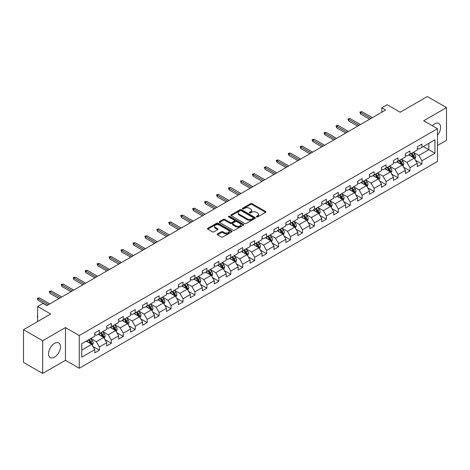 <?xml version="1.0" encoding="UTF-8"?>
<svg xmlns="http://www.w3.org/2000/svg" width="470" height="470" viewBox="0 0 470 470"><rect width="100%" height="100%" fill="white"/><g stroke="black" fill="none" stroke-linecap="round" stroke-linejoin="round"><path stroke-width="0.7" d="M256.538 216.929A0.746 0.429 0 0 0 257.589 216.929L265.579 212.322A1.063 0.611 0 0 0 265.891 211.888A1.063 0.611 0 0 0 265.579 211.453L252.049 203.639A1.063 0.611 0 0 0 250.545 203.639L242.561 208.251A0.746 0.429 0 0 0 242.338 208.557A0.746 0.429 0 0 0 242.561 208.856A0.746 0.429 0 0 0 243.613 208.856L244.647 208.263A3.402 1.962 0 0 1 249.453 208.263L250.581 208.915A3.402 1.962 0 0 1 251.579 210.302A3.402 1.962 0 0 1 250.581 211.688L249.547 212.287A0.746 0.429 0 0 0 249.329 212.593A0.746 0.429 0 0 0 249.547 212.892A0.746 0.429 0 0 0 250.604 212.892L251.632 212.299A3.402 1.962 0 0 1 256.444 212.299L257.572 212.951A3.402 1.962 0 0 1 258.571 214.338A3.402 1.962 0 0 1 257.572 215.724L256.538 216.323A0.746 0.429 0 0 0 256.32 216.629A0.746 0.429 0 0 0 256.538 216.929L256.538 216.323M54.514 357.153A8.448 4.876 120 0 0 60.031 349.709A8.448 4.876 120 0 0 58.738 342.941A8.448 4.876 120 0 0 54.514 343.359A8.448 4.876 120 0 0 48.998 350.802A8.448 4.876 120 0 0 50.29 357.57A8.448 4.876 120 0 0 54.514 357.153M437.464 135.231A8.448 4.876 120 0 0 438.857 123.481A8.448 4.876 120 0 0 434.632 123.898A8.448 4.876 120 0 0 432.335 125.754M217.545 233.931A1.063 0.611 0 0 0 217.234 234.366A1.063 0.611 0 0 0 217.545 234.8L221.346 236.992A1.063 0.611 0 0 0 222.845 236.992L231.716 231.869A1.063 0.611 0 0 0 232.027 231.434A1.063 0.611 0 0 0 231.716 230.999L218.186 223.191A1.063 0.611 0 0 0 216.682 223.191L207.816 228.308A1.063 0.611 0 0 0 207.505 228.743A1.063 0.611 0 0 0 207.816 229.178L212.399 231.828A1.063 0.611 0 0 0 213.903 231.828L217.698 229.636A1.063 0.611 0 0 0 218.01 229.201A1.063 0.611 0 0 0 217.698 228.767L215.425 227.457A2.844 1.639 0 0 1 214.59 226.293A2.844 1.639 0 0 1 216.347 224.778A2.844 1.639 0 0 1 219.443 225.13L228.355 230.276A2.844 1.639 0 0 1 229.184 231.434A2.844 1.639 0 0 1 227.433 232.95A2.844 1.639 0 0 1 224.331 232.597L222.845 231.739A1.063 0.611 0 0 0 221.346 231.739L217.545 233.931L217.545 234.8L221.346 232.621L221.346 231.739M437.464 145.518L446.5 140.301L446.5 107.589L427.353 96.532L400.17 112.23L387.157 104.71L381.793 107.806L385.623 110.015L46.853 305.606L43.029 303.391L37.665 306.487L37.665 321.521M42.647 340.75L42.647 373.468L65.465 360.29L65.465 327.578L42.647 340.75L23.5 329.699L50.684 314.001L37.665 306.487M65.465 327.578L79.248 335.533L437.464 128.721L437.464 161.433L79.248 368.251L79.248 335.533M446.5 107.589L423.681 120.761L437.464 128.721M244.717 223.497A1.063 0.611 0 0 0 246.221 223.497L255.093 218.374A1.063 0.611 0 0 0 255.404 217.939A1.063 0.611 0 0 0 255.093 217.504L241.562 209.696A1.063 0.611 0 0 0 240.058 209.696L231.193 214.814A1.063 0.611 0 0 0 230.882 215.248A1.063 0.611 0 0 0 231.193 215.683L244.717 223.497M228.896 217.093A0.746 0.429 0 0 1 229.648 217.199L243.389 225.13L234.536 230.241A1.063 0.611 0 0 1 233.032 230.241L219.502 222.433L219.502 221.564A1.063 0.611 0 0 0 219.19 221.999A1.063 0.611 0 0 0 219.502 222.433M219.502 221.564L223.297 219.373A1.063 0.611 0 0 1 224.801 219.373L230.288 222.539A1.063 0.611 0 0 0 231.792 222.539L234.307 221.088A1.063 0.611 0 0 0 234.618 220.653A1.063 0.611 0 0 0 234.307 220.219L228.596 216.923A0.746 0.429 0 0 1 228.379 216.617A0.746 0.429 0 0 1 228.837 216.218A0.746 0.429 0 0 1 229.648 216.312L243.407 224.255A1.063 0.611 0 0 1 243.719 224.689A1.063 0.611 0 0 1 243.407 225.124L243.407 224.255M42.647 373.468L23.5 362.411L23.5 329.699M92.99 346.519L99.387 350.215L99.387 346.983L106.737 342.742L106.737 345.967L111.331 343.317L111.331 340.086L118.681 335.844L118.681 339.07L123.275 336.42L123.275 333.189L130.631 328.947L130.631 332.173L135.225 329.523L135.225 326.292L142.575 322.05L142.575 325.275L147.169 322.626L147.169 319.394L154.518 315.153L154.518 318.378L159.113 315.728L159.113 312.503L166.468 308.255L166.468 311.481L171.062 308.831L171.062 305.606L178.412 301.358L178.412 304.589L183.006 301.934L183.006 298.709L190.356 294.461L190.356 297.692L194.95 295.037L194.95 291.811L202.3 287.564L202.3 290.795L206.9 288.139L206.9 284.914L214.25 280.666L214.25 283.898L218.844 281.242L218.844 278.017L226.193 273.775L226.193 277L230.788 274.345L230.788 271.12L238.137 266.878L238.137 270.103L242.732 267.448L242.732 264.222L250.087 259.981L250.087 263.206L254.681 260.556L254.681 257.325L262.031 253.083L262.031 256.309L266.625 253.659L266.625 250.428L273.975 246.186L273.975 249.411L278.569 246.762L278.569 243.53L285.925 239.289L285.925 242.514L290.519 239.864L290.519 236.633L297.868 232.392L297.868 235.617L302.463 232.967L302.463 229.742L309.812 225.494L309.812 228.72L314.406 226.07L314.406 222.845L321.762 218.597L321.762 221.828L326.356 219.173L326.356 215.947L333.706 211.7L333.706 214.931L338.3 212.275L338.3 209.05L345.65 204.803L345.65 208.034L350.244 205.378L350.244 202.153L357.594 197.905L357.594 201.137L362.194 198.481L362.194 195.256L369.543 191.014L369.543 194.239L374.138 191.584L374.138 188.358L381.487 184.117L381.487 187.342L386.082 184.687L386.082 181.461L393.431 177.219L393.431 180.445L398.025 177.795L398.025 174.564L405.381 170.322L405.381 173.547L409.975 170.898L409.975 167.667L417.325 163.425L417.325 166.65L421.919 164.001L421.919 160.769L434.938 153.255L434.938 139.813L428.81 143.35L428.81 149.719L434.938 153.255M99.387 350.215L94.793 352.864L94.793 349.639L81.774 357.153L81.774 343.711L94.793 336.197L94.793 332.971L99.387 330.316L99.387 333.541L106.737 329.3L106.737 326.074L111.331 323.419L111.331 326.65L118.681 322.402L118.681 319.177L123.275 316.522L123.275 319.753L130.631 315.505L130.631 312.28L135.225 309.624L135.225 312.856L142.575 308.608L142.575 305.382L147.169 302.727L147.169 305.958L154.518 301.711L154.518 298.485L159.113 295.836L159.113 299.061L166.468 294.813L166.468 291.588L171.062 288.938L171.062 292.164L178.412 287.922L178.412 284.691L183.006 282.041L183.006 285.267L190.356 281.025L190.356 277.793L194.95 275.144L194.95 278.369L202.3 274.127L202.3 270.896L206.9 268.247L206.9 271.472L214.25 267.23L214.25 263.999L218.844 261.349L218.844 264.575L226.193 260.333L226.193 257.108L230.788 254.452L230.788 257.678L238.137 253.436L238.137 250.21L242.732 247.555L242.732 250.78L250.087 246.538L250.087 243.313L254.681 240.658L254.681 243.889L262.031 239.641L262.031 236.416L266.625 233.76L266.625 236.992L273.975 232.744L273.975 229.519L278.569 226.863L278.569 230.094L285.925 225.847L285.925 222.621L290.519 219.966L290.519 223.197L297.868 218.95L297.868 215.724L302.463 213.075L302.463 216.3L309.812 212.052L309.812 208.827L314.406 206.177L314.406 209.403L321.762 205.161L321.762 201.93L326.356 199.28L326.356 202.505L333.706 198.264L333.706 195.032L338.3 192.383L338.3 195.608L345.65 191.366L345.65 188.135L350.244 185.486L350.244 188.711L357.594 184.469L357.594 181.238L362.194 178.588L362.194 181.814L369.543 177.572L369.543 174.341L374.138 171.691L374.138 174.916L381.487 170.675L381.487 167.449L386.082 164.794L386.082 168.019L393.431 163.777L393.431 160.552L398.025 157.897L398.025 161.122L405.381 156.88L405.381 153.655L409.975 150.999L409.975 154.231L417.325 149.983L417.325 146.758L421.919 144.102L421.919 147.333L434.938 139.813M98.16 334.252L103.676 337.437L96.321 341.678L90.81 338.494M94.793 334.429L96.321 335.316L99.387 333.541M96.321 341.678L99.387 346.983M103.676 337.437L106.737 342.742M110.103 327.355L115.62 330.539L108.27 334.781L102.754 331.597M106.737 327.531L108.27 328.418L111.331 326.65M108.27 334.781L111.331 340.086M115.62 330.539L118.681 335.844M122.053 320.458L127.564 323.642L120.214 327.884L114.704 324.7M118.681 320.634L120.214 321.521L123.275 319.753M120.214 327.884L123.275 333.189M127.564 323.642L130.631 328.947M133.997 313.561L139.514 316.745L132.158 320.987L126.647 317.808M130.631 313.737L132.158 314.624L135.225 312.856M132.158 320.987L135.225 326.292M139.514 316.745L142.575 322.05M145.941 306.663L151.458 309.848L144.108 314.089L138.591 310.911M142.575 306.839L144.108 307.727L147.169 305.958M144.108 314.089L147.169 319.394M151.458 309.848L154.518 315.153M157.891 299.766L163.401 302.95L156.052 307.198L150.535 304.014M154.518 299.942L156.052 300.829L159.113 299.061M156.052 307.198L159.113 312.503M163.401 302.95L166.468 308.255M169.834 292.869L175.345 296.053L167.996 300.301L162.485 297.116M166.468 293.045L167.996 293.932L171.062 292.164M167.996 300.301L171.062 305.606M175.345 296.053L178.412 301.358M181.778 285.971L187.295 289.156L179.945 293.403L174.429 290.219M178.412 286.154L179.945 287.035L183.006 285.267M179.945 293.403L183.006 298.709M187.295 289.156L190.356 294.461M193.728 279.08L199.239 282.259L191.889 286.506L186.373 283.322M190.356 279.256L191.889 280.138L194.95 278.369M191.889 286.506L194.95 291.811M199.239 282.259L202.3 287.564M205.672 272.183L211.183 275.361L203.833 279.609L198.322 276.425M202.3 272.359L203.833 273.24L206.9 271.472M203.833 279.609L206.9 284.914M211.183 275.361L214.25 280.666M217.616 265.286L223.133 268.47L215.777 272.712L210.266 269.527M214.25 265.462L215.777 266.343L218.844 264.575M215.777 272.712L218.844 278.017M223.133 268.47L226.193 273.775M229.566 258.388L235.076 261.573L227.727 265.814L222.21 262.63M226.193 258.565L227.727 259.446L230.788 257.678M227.727 265.814L230.788 271.12M235.076 261.573L238.137 266.878M241.51 251.491L247.02 254.675L239.671 258.917L234.16 255.733M238.137 251.667L239.671 252.549L242.732 250.78M239.671 258.917L242.732 264.222M247.02 254.675L250.087 259.981M253.453 244.594L258.97 247.778L251.614 252.02L246.104 248.836M250.087 244.77L251.614 245.657L254.681 243.889M251.614 252.02L254.681 257.325M258.97 247.778L262.031 253.083M265.397 237.697L270.914 240.881L263.564 245.123L258.048 241.938M262.031 237.873L263.564 238.76L266.625 236.992M263.564 245.123L266.625 250.428M270.914 240.881L273.975 246.186M277.347 230.799L282.858 233.984L275.508 238.225L269.997 235.047M273.975 230.976L275.508 231.863L278.569 230.094M275.508 238.225L278.569 243.53M282.858 233.984L285.925 239.289M289.291 223.902L294.808 227.086L287.452 231.328L281.941 228.15M285.925 224.078L287.452 224.966L290.519 223.197M287.452 231.328L290.519 236.633M294.808 227.086L297.868 232.392M301.235 217.005L306.751 220.189L299.402 224.437L293.885 221.253M297.868 217.181L299.402 218.068L302.463 216.3M299.402 224.437L302.463 229.742M306.751 220.189L309.812 225.494M313.185 210.108L318.695 213.292L311.346 217.54L305.829 214.355M309.812 210.284L311.346 211.171L314.406 209.403M311.346 217.54L314.406 222.845M318.695 213.292L321.762 218.597M325.128 203.21L330.645 206.395L323.289 210.642L317.779 207.458M321.762 203.393L323.289 204.274L326.356 202.505M323.289 210.642L326.356 215.947M330.645 206.395L333.706 211.7M337.072 196.319L342.589 199.497L335.239 203.745L329.723 200.561M333.706 196.495L335.239 197.376L338.3 195.608M335.239 203.745L338.3 209.05M342.589 199.497L345.65 204.803M349.022 189.422L354.533 192.6L347.183 196.848L341.666 193.663M345.65 189.598L347.183 190.479L350.244 188.711M347.183 196.848L350.244 202.153M354.533 192.6L357.594 197.905M360.966 182.525L366.477 185.703L359.127 189.951L353.616 186.766M357.594 182.701L359.127 183.582L362.194 181.814M359.127 189.951L362.194 195.256M366.477 185.703L369.543 191.014M372.91 175.627L378.426 178.812L371.071 183.053L365.56 179.869M369.543 175.804L371.071 176.685L374.138 174.916M371.071 183.053L374.138 188.358M378.426 178.812L381.487 184.117M384.86 168.73L390.37 171.914L383.021 176.156L377.504 172.972M381.487 168.906L383.021 169.787L386.082 168.019M383.021 176.156L386.082 181.461M390.37 171.914L393.431 177.219M396.803 161.833L402.314 165.017L394.964 169.259L389.454 166.075M393.431 162.009L394.964 162.896L398.025 161.122M394.964 169.259L398.025 174.564M402.314 165.017L405.381 170.322M408.747 154.936L414.264 158.12L406.908 162.362L401.398 159.177M405.381 155.112L406.908 155.999L409.975 154.231M406.908 162.362L409.975 167.667M414.264 158.12L417.325 163.425M423.3 146.534L428.81 149.719L418.858 155.464L413.341 152.28M417.325 148.215L418.858 149.102L421.919 147.333M418.858 155.464L421.919 160.769M65.465 360.29L79.248 368.251M381.793 107.806L381.793 112.23M81.774 350.079L91.726 344.334L86.216 341.149M91.726 344.334L94.793 349.639M415.527 160.305L421.919 164.001M403.577 167.203L409.975 170.898M391.633 174.1L398.025 177.795M379.69 180.997L386.082 184.687M367.746 187.894L374.138 191.584M355.796 194.792L362.194 198.481M343.852 201.689L350.244 205.378M331.908 208.586L338.3 212.275M319.958 215.483L326.356 219.173M308.014 222.38L314.406 226.07M296.071 229.278L302.463 232.967M284.121 236.169L290.519 239.864M272.177 243.066L278.569 246.762M260.233 249.964L266.625 253.659M248.283 256.861L254.681 260.556M236.339 263.758L242.732 267.448M224.396 270.655L230.788 274.345M212.446 277.553L218.844 281.242M200.502 284.45L206.9 288.139M188.558 291.347L194.95 295.037M176.614 298.244L183.006 301.934M164.665 305.142L171.062 308.831M152.721 312.039L159.113 315.728M140.777 318.93L147.169 322.626M128.827 325.828L135.225 329.523M116.883 332.725L123.275 336.42M104.939 339.622L111.331 343.317M256.837 217.034L257.572 216.611A3.402 1.962 0 0 0 258.571 215.225L258.571 214.338M251.579 210.302L251.579 211.189A3.402 1.962 0 0 1 250.581 212.575L249.846 212.998M265.562 212.328L252.049 204.526A1.063 0.611 0 0 0 250.545 204.526L242.855 208.962M255.093 217.504L255.093 218.374L241.562 210.578A1.063 0.611 0 0 0 240.058 210.578L231.205 215.689M253.213 218.245A0.746 0.429 0 0 0 253.43 217.939A0.746 0.429 0 0 0 253.213 217.633L241.339 210.777A0.746 0.429 0 0 0 240.288 210.777L239.195 211.406A3.402 1.962 0 0 0 238.196 212.798A3.402 1.962 0 0 0 239.195 214.185L247.314 218.873A3.402 1.962 0 0 0 252.126 218.873L253.213 218.245L253.213 219.126A0.746 0.429 0 0 0 253.43 218.826L253.43 217.939M238.196 212.798L238.196 213.68A3.402 1.962 0 0 0 239.195 215.072L239.195 214.185M253.213 219.126L252.126 219.754A3.402 1.962 0 0 1 247.314 219.754L239.195 215.072M219.513 222.439L223.297 220.254L223.297 219.373M234.618 220.653L234.618 221.535A1.063 0.611 0 0 1 234.307 221.969L231.792 223.426A1.063 0.611 0 0 1 230.288 223.426L224.801 220.254A1.063 0.611 0 0 0 223.297 220.254M235.981 225.829A2.844 1.639 0 0 0 239.083 226.182A2.844 1.639 0 0 0 240.834 224.666A2.844 1.639 0 0 0 240.006 223.503L236.862 221.693A1.063 0.611 0 0 0 235.364 221.693L232.844 223.144A1.063 0.611 0 0 0 232.533 223.579A1.063 0.611 0 0 0 232.844 224.014L235.981 225.829L235.981 226.71A2.844 1.639 0 0 0 239.083 227.069A2.844 1.639 0 0 0 240.834 225.553L240.834 224.666M232.533 223.579L232.533 224.466A1.063 0.611 0 0 0 232.844 224.901L232.844 224.014M235.981 226.71L232.844 224.901M229.184 231.434L229.184 232.321A2.844 1.639 0 0 1 227.433 233.837A2.844 1.639 0 0 1 224.331 233.478L222.845 232.621A1.063 0.611 0 0 0 221.346 232.621M214.59 226.293L214.59 227.175A2.844 1.639 0 0 0 215.425 228.338L215.425 227.457M217.686 229.642L215.425 228.338M231.704 231.88L218.186 224.072A1.063 0.611 0 0 0 216.682 224.072L207.828 229.19L207.816 228.308M414.869 159.166L415.78 156.874A2.867 1.657 -120 0 0 414.863 154.43L413.283 152.321M410.527 155.964L409.452 154.53M413.817 157.861L414.229 156.992A2.867 1.657 -120 0 0 413.406 155.27L411.826 153.155M411.109 153.572L412.86 155.917A1.463 0.846 60 0 1 413.124 156.357L414.229 156.992M410.909 153.69L412.49 155.799A2.867 1.657 60 0 1 413.312 157.526M370.995 118.463L360.566 112.442L360.566 114.034L359.879 112.042L360.566 112.442L361.947 111.643L372.375 117.665M360.566 114.034L369.62 119.257M359.879 112.042L361.947 111.643M402.919 166.063L403.83 163.766A2.867 1.657 -120 0 0 402.919 161.328L401.333 159.213M398.584 162.861L397.508 161.427M401.873 164.758L402.285 163.889A2.867 1.657 -120 0 0 401.462 162.168L399.882 160.053M399.159 160.47L400.916 162.808A1.463 0.846 60 0 1 401.18 163.255L402.285 163.889M398.96 160.587L400.54 162.696A2.867 1.657 60 0 1 401.362 164.424M390.975 172.96L391.886 170.663A2.867 1.657 -120 0 0 390.97 168.219L389.389 166.11M386.634 169.758L385.559 168.325M389.924 171.656L390.335 170.786A2.867 1.657 -120 0 0 389.518 169.059L387.938 166.95M387.215 167.367L388.972 169.705A1.463 0.846 60 0 1 389.236 170.152L390.335 170.786M387.016 167.484L388.596 169.594A2.867 1.657 60 0 1 389.419 171.321M359.051 125.361L348.623 119.339L348.623 120.931L347.935 118.939L348.623 119.339L350.003 118.54L360.431 124.562M348.623 120.931L357.676 126.154M347.935 118.939L350.003 118.54M347.107 132.258L336.679 126.236L336.679 127.828L335.985 125.837L336.679 126.236L338.053 125.437L348.481 131.459M336.679 127.828L345.726 133.051M335.985 125.837L338.053 125.437M379.031 179.857L379.942 177.56A2.867 1.657 -120 0 0 379.026 175.116L377.445 173.007M374.69 176.65L373.615 175.222M377.98 178.553L378.391 177.684A2.867 1.657 -120 0 0 377.569 175.956L375.988 173.847M375.272 174.264L377.022 176.603A1.463 0.846 60 0 1 377.293 177.049L378.391 177.684M375.072 174.382L376.652 176.491A2.867 1.657 60 0 1 377.475 178.212M367.082 186.755L367.992 184.457A2.867 1.657 -120 0 0 367.082 182.013L365.501 179.904M362.746 183.547L361.671 182.113M366.036 185.45L366.447 184.581A2.867 1.657 -120 0 0 365.625 182.854L364.044 180.744M363.328 181.162L365.078 183.5A1.463 0.846 60 0 1 365.343 183.946L366.447 184.581M363.122 181.273L364.708 183.388A2.867 1.657 60 0 1 365.525 185.109M355.138 193.652L356.048 191.355A2.867 1.657 -120 0 0 355.132 188.911L353.552 186.802M350.796 190.444L349.727 189.011M354.092 192.347L354.498 191.478A2.867 1.657 -120 0 0 353.681 189.751L352.101 187.642M351.378 188.059L353.135 190.397A1.463 0.846 60 0 1 353.399 190.844L354.498 191.478M351.178 188.17L352.759 190.285A2.867 1.657 60 0 1 353.581 192.007M335.163 139.149L324.729 133.133L324.729 134.72L324.041 132.734L324.729 133.133L326.11 132.334L336.538 138.356M324.729 134.72L333.782 139.948M324.041 132.734L326.11 132.334M323.213 146.047L312.785 140.025L312.785 141.617L312.098 139.631L312.785 140.025L314.166 139.232L324.594 145.254M312.785 141.617L321.838 146.846M312.098 139.631L314.166 139.232M311.269 152.944L300.841 146.922L300.841 148.514L300.148 146.528L300.841 146.922L302.216 146.129L312.644 152.151M300.841 148.514L309.889 153.743M300.148 146.528L302.216 146.129M343.194 200.549L344.105 198.252A2.867 1.657 -120 0 0 343.188 195.808L341.608 193.699M338.852 197.341L337.777 195.908M342.142 199.245L342.554 198.375A2.867 1.657 -120 0 0 341.731 196.648L340.151 194.539M339.434 194.956L341.185 197.294A1.463 0.846 60 0 1 341.455 197.741L342.554 198.375M339.234 195.068L340.815 197.177A2.867 1.657 60 0 1 341.637 198.904M299.325 159.841L288.891 153.819L288.891 155.411L288.204 153.426L288.891 153.819L290.272 153.026L300.7 159.048M288.891 155.411L297.945 160.64M288.204 153.426L290.272 153.026M331.244 207.446L332.161 205.149A2.867 1.657 -120 0 0 331.244 202.705L329.664 200.596M326.909 204.238L325.833 202.805M330.198 206.142L330.61 205.273A2.867 1.657 -120 0 0 329.787 203.545L328.207 201.436M327.49 201.853L329.241 204.192A1.463 0.846 60 0 1 329.505 204.638L330.61 205.273M327.29 201.965L328.871 204.074A2.867 1.657 60 0 1 329.687 205.801M287.376 166.738L276.947 160.716L276.947 162.309L276.26 160.323L276.947 160.716L278.328 159.923L288.756 165.945M276.947 162.309L286.001 167.537M276.26 160.323L278.328 159.923M319.3 214.344L320.211 212.046A2.867 1.657 -120 0 0 319.295 209.602L317.714 207.493M314.959 211.136L313.889 209.702M318.255 213.039L318.666 212.17A2.867 1.657 -120 0 0 317.843 210.442L316.263 208.333M315.54 208.751L317.297 211.089A1.463 0.846 60 0 1 317.561 211.529L318.666 212.17M315.341 208.862L316.921 210.971A2.867 1.657 60 0 1 317.744 212.699M275.432 173.636L265.004 167.614L265.004 169.206L264.31 167.214L265.004 167.614L266.378 166.821L276.812 172.843M265.004 169.206L274.051 174.435M264.31 167.214L266.378 166.821M307.356 221.235L308.267 218.944A2.867 1.657 -120 0 0 307.351 216.5L305.77 214.391M303.015 218.033L301.94 216.6M306.305 219.931L306.716 219.067A2.867 1.657 -120 0 0 305.894 217.34L304.313 215.231M303.596 215.642L305.347 217.986A1.463 0.846 60 0 1 305.618 218.427L306.716 219.067M303.397 215.759L304.977 217.868A2.867 1.657 60 0 1 305.8 219.596M263.488 180.533L253.054 174.511L253.054 176.103L252.367 174.112L253.054 174.511L254.435 173.718L264.863 179.74M253.054 176.103L262.107 181.326M252.367 174.112L254.435 173.718M295.413 228.132L296.323 225.841A2.867 1.657 -120 0 0 295.407 223.397L293.826 221.288M291.071 224.93L289.996 223.497M294.361 226.828L294.772 225.964A2.867 1.657 -120 0 0 293.95 224.237L292.369 222.128M291.653 222.539L293.403 224.883A1.463 0.846 60 0 1 293.668 225.324L294.772 225.964M291.453 222.657L293.033 224.766A2.867 1.657 60 0 1 293.85 226.493M251.538 187.43L241.11 181.408L241.11 183L240.423 181.009L241.11 181.408L242.491 180.615L252.919 186.631M241.11 183L250.163 188.223M240.423 181.009L242.491 180.615M283.463 235.029L284.374 232.738A2.867 1.657 -120 0 0 283.457 230.294L281.877 228.185M279.121 231.828L278.052 230.394M282.417 233.725L282.828 232.862A2.867 1.657 -120 0 0 282.006 231.134L280.425 229.025M279.703 229.436L281.459 231.78A1.463 0.846 60 0 1 281.724 232.221L282.828 232.862M279.503 229.554L281.084 231.663A2.867 1.657 60 0 1 281.906 233.39M239.594 194.327L229.166 188.305L229.166 189.898L228.479 187.906L229.166 188.305L230.541 187.507L240.975 193.528M229.166 189.898L238.214 195.121M228.479 187.906L230.541 187.507M271.519 241.927L272.43 239.635A2.867 1.657 -120 0 0 271.513 237.191L269.933 235.082M267.177 238.725L266.102 237.291M270.467 240.622L270.879 239.753A2.867 1.657 -120 0 0 270.056 238.032L268.476 235.922M267.759 236.334L269.516 238.678A1.463 0.846 60 0 1 269.78 239.118L270.879 239.753M267.559 236.451L269.14 238.56A2.867 1.657 60 0 1 269.962 240.288M227.65 201.225L217.216 195.203L217.216 196.795L216.529 194.803L217.216 195.203L218.597 194.404L229.025 200.426M217.216 196.795L226.27 202.018M216.529 194.803L218.597 194.404M259.575 248.824L260.486 246.533A2.867 1.657 -120 0 0 259.569 244.089L257.989 241.974M255.234 245.622L254.158 244.189M258.524 247.52L258.935 246.65A2.867 1.657 -120 0 0 258.112 244.929L256.532 242.814M255.815 243.231L257.566 245.569A1.463 0.846 60 0 1 257.83 246.016L258.935 246.65M255.615 243.348L257.196 245.458A2.867 1.657 60 0 1 258.018 247.185M215.701 208.122L205.273 202.1L205.273 203.692L204.585 201.701L205.273 202.1L206.653 201.301L217.081 207.323M205.273 203.692L214.326 208.915M204.585 201.701L206.653 201.301M247.625 255.721L248.536 253.424A2.867 1.657 -120 0 0 247.62 250.986L246.039 248.871M243.29 252.519L242.214 251.086M246.58 254.417L246.991 253.547A2.867 1.657 -120 0 0 246.168 251.82L244.588 249.711M243.865 250.128L245.622 252.466A1.463 0.846 60 0 1 245.886 252.913L246.991 253.547M243.666 250.246L245.246 252.355A2.867 1.657 60 0 1 246.069 254.082M203.757 215.019L193.329 208.997L193.329 210.589L192.641 208.598L193.329 208.997L194.703 208.198L205.137 214.22M193.329 210.589L202.376 215.812M192.641 208.598L194.703 208.198M235.682 262.618L236.592 260.321A2.867 1.657 -120 0 0 235.676 257.877L234.095 255.768M231.34 259.416L230.265 257.983M234.63 261.314L235.041 260.445A2.867 1.657 -120 0 0 234.225 258.717L232.644 256.608M231.922 257.025L233.678 259.364A1.463 0.846 60 0 1 233.942 259.81L235.041 260.445M231.722 257.143L233.302 259.252A2.867 1.657 60 0 1 234.125 260.979M191.813 221.916L181.385 215.895L181.385 217.487L180.692 215.495L181.385 215.895L182.76 215.096L193.188 221.117M181.385 217.487L190.432 222.709M180.692 215.495L182.76 215.096M223.738 269.516L224.648 267.219A2.867 1.657 -120 0 0 223.732 264.774L222.151 262.665M219.396 266.308L218.321 264.874M222.686 268.211L223.097 267.342A2.867 1.657 -120 0 0 222.275 265.615L220.694 263.505M219.978 263.923L221.728 266.261A1.463 0.846 60 0 1 221.993 266.707L223.097 267.342M219.778 264.04L221.358 266.149A2.867 1.657 60 0 1 222.181 267.871M179.863 228.808L169.435 222.792L169.435 224.378L168.748 222.392L169.435 222.792L170.816 221.993L181.244 228.015M169.435 224.378L178.488 229.607M168.748 222.392L170.816 221.993M211.788 276.413L212.699 274.116A2.867 1.657 -120 0 0 211.788 271.672L210.208 269.563M207.452 273.205L206.377 271.772M210.742 275.109L211.153 274.239A2.867 1.657 -120 0 0 210.331 272.512L208.751 270.403M208.034 270.82L209.785 273.158A1.463 0.846 60 0 1 210.049 273.605L211.153 274.239M207.828 270.932L209.409 273.046A2.867 1.657 60 0 1 210.231 274.768M167.919 235.705L157.491 229.683L157.491 231.275L156.804 229.29L157.491 229.683L158.872 228.89L169.3 234.912M157.491 231.275L166.545 236.504M156.804 229.29L158.872 228.89M199.844 283.31L200.755 281.013A2.867 1.657 -120 0 0 199.838 278.569L198.258 276.46M195.502 280.102L194.433 278.669M198.798 282.006L199.204 281.136A2.867 1.657 -120 0 0 198.387 279.409L196.807 277.3M196.084 277.717L197.841 280.055A1.463 0.846 60 0 1 198.105 280.502L199.204 281.136M195.884 277.829L197.465 279.938A2.867 1.657 60 0 1 198.287 281.665M155.975 242.602L145.547 236.58L145.547 238.172L144.854 236.187L145.547 236.58L146.922 235.787L157.35 241.809M145.547 238.172L154.595 243.401M144.854 236.187L146.922 235.787M187.9 290.207L188.811 287.91A2.867 1.657 -120 0 0 187.894 285.466L186.314 283.357M183.559 287L182.483 285.566M186.849 288.903L187.26 288.034A2.867 1.657 -120 0 0 186.437 286.306L184.857 284.197M184.14 284.614L185.891 286.953A1.463 0.846 60 0 1 186.161 287.399L187.26 288.034M183.94 284.726L185.521 286.835A2.867 1.657 60 0 1 186.343 288.562M144.031 249.5L133.597 243.478L133.597 245.07L132.91 243.084L133.597 243.478L134.978 242.684L145.406 248.706M133.597 245.07L142.651 250.299M132.91 243.084L134.978 242.684M175.95 297.105L176.867 294.808A2.867 1.657 -120 0 0 175.95 292.363L174.37 290.254M171.615 293.897L170.54 292.463M174.905 295.8L175.316 294.931A2.867 1.657 -120 0 0 174.493 293.204L172.913 291.095M172.196 291.512L173.947 293.85A1.463 0.846 60 0 1 174.211 294.296L175.316 294.931M171.996 291.623L173.577 293.732A2.867 1.657 60 0 1 174.393 295.46M132.082 256.397L121.654 250.375L121.654 251.967L120.966 249.975L121.654 250.375L123.034 249.582L133.462 255.604M121.654 251.967L130.707 257.196M120.966 249.975L123.034 249.582M164.007 303.996L164.917 301.705A2.867 1.657 -120 0 0 164.001 299.261L162.42 297.152M159.665 300.794L158.596 299.361M162.961 302.692L163.366 301.828A2.867 1.657 -120 0 0 162.55 300.101L160.969 297.992M160.246 298.403L162.003 300.747A1.463 0.846 60 0 1 162.268 301.188L163.366 301.828M160.047 298.521L161.627 300.63A2.867 1.657 60 0 1 162.45 302.357M120.138 263.294L109.71 257.272L109.71 258.864L109.017 256.873L109.71 257.272L111.085 256.479L121.519 262.501M109.71 258.864L118.757 264.093M109.017 256.873L111.085 256.479M152.063 310.893L152.973 308.602A2.867 1.657 -120 0 0 152.057 306.158L150.476 304.049M147.721 307.691L146.646 306.258M151.011 309.589L151.422 308.725A2.867 1.657 -120 0 0 150.6 306.998L149.019 304.889M148.303 305.3L150.053 307.644A1.463 0.846 60 0 1 150.324 308.085L151.422 308.725M148.103 305.418L149.683 307.527A2.867 1.657 60 0 1 150.506 309.254M108.194 270.191L97.76 264.169L97.76 265.762L97.073 263.77L97.76 264.169L99.141 263.376L109.569 269.398M97.76 265.762L106.813 270.984M97.073 263.77L99.141 263.376M140.119 317.791L141.029 315.499A2.867 1.657 -120 0 0 140.113 313.055L138.532 310.946M135.777 314.589L134.702 313.155M139.067 316.486L139.478 315.623A2.867 1.657 -120 0 0 138.656 313.895L137.076 311.786M136.359 312.197L138.11 314.542A1.463 0.846 60 0 1 138.374 314.982L139.478 315.623M136.159 312.315L137.739 314.424A2.867 1.657 60 0 1 138.556 316.151M96.244 277.089L85.816 271.067L85.816 272.659L85.129 270.667L85.816 271.067L87.197 270.274L97.625 276.289M85.816 272.659L94.87 277.882M85.129 270.667L87.197 270.274M128.169 324.688L129.08 322.397A2.867 1.657 -120 0 0 128.163 319.953L126.583 317.843M123.827 321.486L122.758 320.052M127.123 323.384L127.535 322.514A2.867 1.657 -120 0 0 126.712 320.793L125.132 318.684M124.409 319.095L126.166 321.439A1.463 0.846 60 0 1 126.43 321.88L127.535 322.514M124.209 319.212L125.79 321.321A2.867 1.657 60 0 1 126.612 323.049M84.3 283.986L73.872 277.964L73.872 279.556L73.179 277.564L73.872 277.964L75.247 277.165L85.681 283.187M73.872 279.556L82.92 284.779M73.179 277.564L75.247 277.165M116.225 331.585L117.136 329.294A2.867 1.657 -120 0 0 116.219 326.85L114.639 324.741M111.883 328.383L110.808 326.95M115.174 330.281L115.585 329.411A2.867 1.657 -120 0 0 114.762 327.69L113.182 325.575M112.465 325.992L114.216 328.336A1.463 0.846 60 0 1 114.486 328.777L115.585 329.411M112.265 326.11L113.846 328.219A2.867 1.657 60 0 1 114.668 329.946M72.356 290.883L61.923 284.861L61.923 286.453L61.235 284.462L61.923 284.861L63.303 284.062L73.731 290.084M61.923 286.453L70.976 291.676M61.235 284.462L63.303 284.062M104.281 338.482L105.192 336.185A2.867 1.657 -120 0 0 104.275 333.747L102.695 331.632M99.94 335.28L98.865 333.847M103.23 337.178L103.641 336.309A2.867 1.657 -120 0 0 102.818 334.587L101.238 332.472M100.521 332.889L102.272 335.228A1.463 0.846 60 0 1 102.536 335.674L103.641 336.309M100.322 333.007L101.902 335.116A2.867 1.657 60 0 1 102.724 336.843M60.407 297.78L49.979 291.758L49.979 293.351L49.291 291.359L49.979 291.758L51.359 290.959L61.787 296.981M49.979 293.351L59.032 298.573M49.291 291.359L51.359 290.959M92.332 345.38L93.242 343.082A2.867 1.657 -120 0 0 92.326 340.638L90.745 338.529M87.99 342.178L86.921 340.744M91.286 344.075L91.697 343.206A2.867 1.657 -120 0 0 90.875 341.478L89.294 339.369M88.572 339.787L90.328 342.125A1.463 0.846 60 0 1 90.593 342.571L91.697 343.206M88.372 339.904L89.952 342.013A2.867 1.657 60 0 1 90.775 343.74M37.665 317.338L37.347 316.827L37.665 315.752M37.665 316.128L37.347 315.94M48.463 304.678L38.035 298.656L38.035 300.248L37.347 298.256L38.035 298.656L39.41 297.857L49.844 303.879M38.035 300.248L47.082 305.471M37.347 298.256L39.41 297.857M257.572 216.611L257.572 215.724M249.547 212.892L249.547 212.287M250.581 212.575L250.581 211.688M242.561 208.856L242.561 208.251M250.545 204.526L250.545 203.639M252.049 204.526L252.049 203.639M265.579 212.322L265.579 211.453M231.193 215.683L231.193 214.814M240.058 210.578L240.058 209.696M241.562 210.578L241.562 209.696M247.314 219.754L247.314 218.873M252.126 219.754L252.126 218.873M224.801 220.254L224.801 219.373M230.288 223.426L230.288 222.539M231.792 223.426L231.792 222.539M234.307 221.969L234.307 221.088M229.648 217.199L229.648 216.312M222.845 232.621L222.845 231.739M224.331 233.478L224.331 232.597M217.698 229.636L217.698 228.767M216.682 224.072L216.682 223.191M218.186 224.072L218.186 223.191M231.716 231.869L231.716 230.999M413.976 157.955L415.756 156.927M413.406 155.27L414.863 154.43M411.368 156.445L412.49 155.799M402.032 164.853L403.812 163.824M401.462 162.168L402.919 161.328M399.418 163.343L400.54 162.696M390.088 171.75L391.868 170.722M389.518 169.059L390.97 168.219M387.474 170.24L388.596 169.594M378.144 178.647L379.924 177.619M377.569 175.956L379.026 175.116M375.53 177.137L376.652 176.491M366.195 185.544L367.975 184.516M365.625 182.854L367.082 182.013M363.58 184.034L364.708 183.388M354.251 192.442L356.031 191.413M353.681 189.751L355.132 188.911M351.636 190.932L352.759 190.285M342.307 199.333L344.087 198.311M341.731 196.648L343.188 195.808M339.693 197.829L340.815 197.177M330.357 206.23L332.137 205.202M329.787 203.545L331.244 202.705M327.749 204.726L328.871 204.074M318.413 213.127L320.193 212.099M317.843 210.442L319.295 209.602M315.799 211.623L316.921 210.971M306.469 220.025L308.249 218.996M305.894 217.34L307.351 216.5M303.855 218.515L304.977 217.868M294.52 226.922L296.3 225.894M293.95 224.237L295.407 223.397M291.911 225.412L293.033 224.766M282.576 233.819L284.356 232.791M282.006 231.134L283.457 230.294M279.961 232.309L281.084 231.663M270.632 240.716L272.412 239.688M270.056 238.032L271.513 237.191M268.017 239.207L269.14 238.56M258.682 247.614L260.462 246.586M258.112 244.929L259.569 244.089M256.074 246.104L257.196 245.458M246.738 254.511L248.518 253.483M246.168 251.82L247.62 250.986M244.124 253.001L245.246 252.355M234.794 261.408L236.575 260.38M234.225 258.717L235.676 257.877M232.18 259.898L233.302 259.252M222.851 268.305L224.631 267.277M222.275 265.615L223.732 264.774M220.236 266.796L221.358 266.149M210.901 275.203L212.681 274.175M210.331 272.512L211.788 271.672M208.286 273.693L209.409 273.046M198.957 282.1L200.737 281.072M198.387 279.409L199.838 278.569M196.343 280.59L197.465 279.938M187.013 288.991L188.793 287.963M186.437 286.306L187.894 285.466M184.399 287.487L185.521 286.835M175.063 295.889L176.843 294.86M174.493 293.204L175.95 292.363M172.455 294.385L173.577 293.732M163.119 302.786L164.9 301.758M162.55 300.101L164.001 299.261M160.505 301.282L161.627 300.63M151.175 309.683L152.956 308.655M150.6 306.998L152.057 306.158M148.561 308.173L149.683 307.527M139.226 316.58L141.006 315.552M138.656 313.895L140.113 313.055M136.617 315.07L137.739 314.424M127.282 323.478L129.062 322.449M126.712 320.793L128.163 319.953M124.668 321.968L125.79 321.321M115.338 330.375L117.118 329.347M114.762 327.69L116.219 326.85M112.724 328.865L113.846 328.219M103.388 337.272L105.168 336.244M102.818 334.587L104.275 333.747M100.78 335.762L101.902 335.116M91.444 344.169L93.225 343.141M90.875 341.478L92.326 340.638M88.83 342.659L89.952 342.013"/></g></svg>
